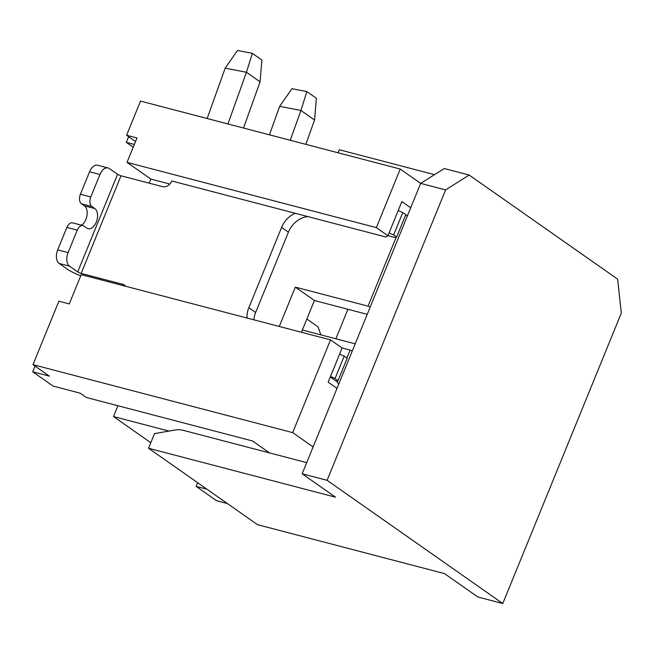 <?xml version="1.0" encoding="UTF-8"?>
<svg xmlns="http://www.w3.org/2000/svg" width="654" height="654" viewBox="0 0 654 654"><rect width="100%" height="100%" fill="white"/><g stroke="black" fill="none" stroke-linecap="round" stroke-linejoin="round"><path stroke-width="0.98" d="M149.194 183.169L150.853 179.098L127.023 162.38L136.98 137.978L126.59 135.255L135.533 141.526M35.022 366.085L32.7 371.766L49.32 376.115L32.978 364.654L58.868 301.208L69.259 303.922L81.21 274.639L330.532 339.884L292.681 432.621L313.111 446.944L420.669 183.382L445.603 189.905L327.09 480.314L302.156 473.79L313.111 446.944M269.522 452.903L252.477 440.959L86.271 397.46L80.14 393.16L53.129 386.097L32.7 371.766M150.796 442.717L113.51 416.565L117.924 405.742M134.332 144.469L126.312 142.368L133.212 147.207M126.59 135.255L140.536 101.092L400.24 169.051L420.669 183.382L444.254 168.528L469.18 175.051L445.603 189.905M302.156 473.79L335.527 497.187L148.54 448.26L257.496 524.671L444.483 573.599L477.853 596.996L502.787 603.528L621.3 313.111L617.638 279.16L469.18 175.051M337.014 388.378L328.161 382.165L342.107 348.002L330.532 339.884M347.92 309.268L335.87 338.797M367.237 314.329L314.402 300.497L301.437 332.265M306.84 319.013L317.983 326.82L320.901 334.881M169.002 431.084L113.51 416.565M227.363 503.539L216.572 500.711L196.135 486.388L197.647 482.693M206.934 489.208L196.135 486.388M32.978 364.654L292.681 432.621M306.71 462.64L183.275 430.34A26.765 20.969 125 0 0 174.847 430.062L154.516 433.618L148.54 448.26M502.787 603.528L327.09 480.314M400.24 169.051L376.344 227.625L387.92 235.742L401.858 201.579L410.712 207.784M405.333 215.771L407.655 215.272M402.79 212.558L405.782 214.659L396.667 236.993L393.675 234.884L402.79 212.558L398.196 210.555M330.474 376.5L335.069 378.502L338.061 380.603L337.063 381.184L335.813 380.857L337.178 381.813L338.698 384.258M253.883 319.822A21.41 16.775 125 0 1 255.64 312.465L288.406 232.186A21.41 16.775 125 0 1 307.862 216.588M387.945 235.677L395.654 237.598L396.667 236.993M80.728 275.816A16.056 2.788 22.2 0 1 67.337 269.195L59.162 263.464L69.553 266.178L77.72 271.909L117.557 174.291A2.673 0.466 22.2 0 0 120.998 175.795L162.552 186.668A8.028 6.287 -55 0 0 171.773 180.978L295.207 213.278A21.41 16.775 -55 0 0 281.596 227.412L248.831 307.691A21.41 16.775 -55 0 0 247.073 318.04M125.552 286.239A8.028 6.287 -55 0 0 124.334 285.03A8.028 6.287 -55 0 0 122.715 284.286L81.161 273.413A2.673 0.466 -157.8 0 1 77.72 271.909M330.278 376.974L335.813 380.857M335.069 378.502L344.176 356.168L339.598 354.141M344.176 356.168L347.176 358.269L338.061 380.603M352.261 351.018L350.119 350.086L346.865 358.057M337.546 380.898L337.178 381.813M150.853 179.098L169.803 184.052M396.144 237.304L368.047 306.154L295.33 287.131L279.274 326.469M342.075 347.977L350.119 350.086M82.96 225.573L72.569 222.851A7.496 4.472 104.7 0 0 66.863 227.428L77.246 230.143A7.496 4.472 -75.3 0 1 82.96 225.573A7.496 4.472 -75.3 0 1 83.851 225.99L86.851 228.091A10.709 6.393 104.7 0 0 88.118 228.687A10.709 6.393 104.7 0 0 96.678 221.06A10.709 6.393 104.7 0 0 94.814 208.569L84.423 205.847L81.431 203.746A7.496 4.472 104.7 0 1 80.401 194.238L89.565 171.789A10.709 6.393 104.7 0 1 97.724 165.249L108.114 167.972A10.709 6.393 -75.3 0 1 109.39 168.56L117.557 174.291M108.114 167.972A10.709 6.393 -75.3 0 0 99.956 174.504L90.792 196.96A7.496 4.472 -75.3 0 0 91.822 206.468L94.814 208.569M69.553 266.178A10.709 6.393 -75.3 0 1 68.09 252.599L77.246 230.143M59.162 263.464A10.709 6.393 104.7 0 1 57.699 249.877L66.863 227.428M84.423 205.847A10.709 6.393 -75.3 0 1 87.007 215.379A10.709 6.393 -75.3 0 1 81.513 225.189M127.023 162.38L376.344 227.625M387.92 235.742L385.77 236.977L295.207 213.278M389.073 232.922L393.675 234.884M128.634 136.686L126.312 142.368M368.047 306.154L370.189 307.086M314.402 300.497L295.33 287.131M338.102 152.791L339.344 149.758L434.518 174.659M243.525 128.045L260.071 81.824L261.902 60.045L252.37 53.358L237.476 50.472L225.172 68.155L246.452 72.275L252.37 53.358M207.138 118.521L225.172 68.155M227.944 123.966L246.452 72.275L260.071 81.824M302.352 330.025L355.187 343.849M305.843 144.354L314.558 120.034L316.381 98.255L306.849 91.568L291.954 88.682L279.65 106.357L300.93 110.477L290.262 140.275M269.456 134.83L279.65 106.357M314.558 120.034L300.93 110.477L306.849 91.568M248.831 307.691L255.64 312.465M120.998 175.795L81.161 273.413M125.486 286.223L122.715 284.286M57.699 249.877L68.09 252.599M99.956 174.504L89.565 171.789M90.792 196.96L80.401 194.238M91.822 206.468L81.431 203.746M281.596 227.412L288.406 232.186"/></g></svg>
